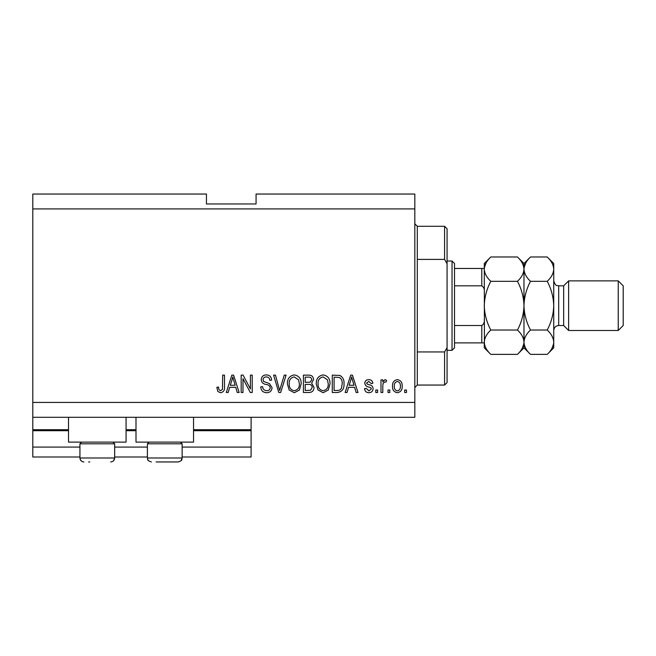 <?xml version="1.0" encoding="UTF-8"?>
<svg xmlns="http://www.w3.org/2000/svg" width="656" height="656" viewBox="0 0 656 656"><rect width="100%" height="100%" fill="white"/><g stroke="black" fill="none" stroke-linecap="round" stroke-linejoin="round"><path stroke-width="0.98" d="M32.8 208.928L414.822 208.928L414.822 194.045L256.061 194.045L256.061 203.967L206.443 203.967L206.443 194.045L32.8 194.045L32.8 456.994L79.934 456.994M114.661 456.994L147.403 456.994M182.138 456.994L251.1 456.994L251.1 447.072L182.138 447.072M32.8 447.072L79.934 447.072M114.661 447.072L147.403 447.072M193.545 430.697L251.1 430.697L251.1 447.072M251.1 430.697L251.1 429.705L193.545 429.705M32.8 429.705L68.519 429.705M126.075 429.705L135.997 429.705M251.1 417.306L251.1 429.705M126.075 417.306L126.075 442.111L68.519 442.111L68.519 417.306M135.997 417.306L135.997 442.111L193.545 442.111L193.545 417.306M32.8 417.306L414.822 417.306L414.822 208.928M242.982 378.676L242.982 392.501L241.178 392.501L241.178 375.134L243.097 375.134L250.42 388.975L250.42 375.134L252.224 375.134L252.224 392.501L250.297 392.501L242.982 378.676M272.076 387.663C271.748 390.943 269.928 392.624 266.607 392.723C262.949 392.493 261.014 390.541 260.793 386.86L262.597 386.63C262.835 389.18 264.22 390.533 266.762 390.697C268.845 390.714 270.018 389.721 270.272 387.721C269.731 385.703 268.279 384.605 265.934 384.432C263.105 383.973 261.547 382.382 261.244 379.668C261.506 376.61 263.187 375.027 266.287 374.904C269.591 375.068 271.371 376.798 271.625 380.095L269.821 380.316C269.657 378.151 268.493 377.02 266.344 376.938C264.384 376.905 263.286 377.831 263.048 379.709L263.622 381.472L269.395 383.522L272.076 387.663M286.123 375.134L280.653 392.501L278.792 392.501L273.601 375.134L275.454 375.134L279.628 390.468L284.253 375.134L286.123 375.134M294.282 392.723L289.165 390L287.41 384.047C287.197 378.881 289.493 375.831 294.298 374.904C299.005 375.806 301.293 378.783 301.161 383.834L299.398 390.066L294.282 392.723M323.154 392.723L318.029 390L316.274 384.047C316.061 378.881 318.357 375.831 323.162 374.904C327.869 375.806 330.157 378.783 330.034 383.834L328.262 390.066L323.154 392.723M389.795 390.017L389.795 392.501L387.991 392.501L387.991 390.017L389.795 390.017M402.194 386.056C402.431 389.82 400.816 392.042 397.347 392.723C393.928 392.05 392.313 389.877 392.501 386.179C392.304 382.481 393.92 380.3 397.347 379.644C400.726 380.283 402.341 382.423 402.194 386.056M220.564 392.723L217.849 391.501L216.824 387.311L218.628 387.089C218.399 388.967 219.079 390.164 220.646 390.697L222.45 389.385L222.687 375.134L224.491 375.134L224.491 386.917C224.836 390.205 223.532 392.132 220.564 392.723M32.8 402.423L414.822 402.423M348.533 387.311L347.016 392.501L345.138 392.501L350.689 375.134L352.444 375.134L357.996 392.501L356.118 392.501L354.601 387.311L348.533 387.311M373.1 388.647C372.903 391.271 371.485 392.624 368.836 392.723C366.294 392.591 364.859 391.238 364.531 388.664L366.335 388.442L368.959 390.919L371.296 388.959L370.886 387.811L369.189 387.114C366.679 386.81 365.203 385.523 364.761 383.243C364.998 380.874 366.335 379.676 368.762 379.644C371.173 379.685 372.542 380.89 372.879 383.252L371.075 383.473L368.828 381.448L366.565 382.989L367.13 384.039L369.156 384.76C371.583 385.072 372.903 386.368 373.1 388.647M377.61 390.017L377.61 392.501L375.806 392.501L375.806 390.017L377.61 390.017M382.801 385.949L382.801 392.501L380.997 392.501L380.997 379.865L382.801 379.865L382.801 381.882L384.933 379.644L386.63 380.316L385.958 382.12L384.736 381.899L383.12 383.375L382.801 385.949M406.482 390.017L406.482 392.501L404.678 392.501L404.678 390.017L406.482 390.017M344.015 383.719C344.318 388.86 342.12 391.788 337.405 392.501L332.289 392.501L332.289 375.134L339.939 375.453C342.94 377.266 344.293 380.021 344.015 383.719M314.019 387.401C313.871 390.771 312.117 392.468 308.763 392.501L303.416 392.501L303.416 375.134L308.804 375.134C311.723 375.15 313.306 376.601 313.568 379.496L311.633 383.137L314.019 387.401M229.682 387.311L228.173 392.501L226.295 392.501L231.839 375.134L233.593 375.134L239.145 392.501L237.275 392.501L235.75 387.311L229.682 387.311M350.763 380.226L349.123 385.277L354.002 385.277L351.567 376.938L350.763 380.226M397.298 381.448C395.084 382.095 394.092 383.67 394.305 386.179C394.084 388.729 395.117 390.312 397.388 390.919C399.602 390.263 400.603 388.68 400.39 386.179C400.603 383.629 399.57 382.054 397.298 381.448M334.093 377.159L334.093 390.468L337.184 390.468C339.259 390.623 340.702 389.779 341.514 387.934L342.211 383.694C342.448 381.079 341.579 379.012 339.595 377.512L334.093 377.159M323.178 376.938C319.497 377.684 317.799 380.062 318.078 384.072C317.963 387.811 319.652 390.017 323.137 390.697C326.729 389.967 328.426 387.663 328.23 383.776L327.475 379.857L323.178 376.938M305.22 377.159L305.22 382.35L310.181 382.186L311.764 379.783C311.526 377.766 310.329 376.888 308.172 377.159L305.22 377.159M305.22 384.375L305.22 390.468L310.55 390.246L312.215 387.409C312.018 385.244 310.796 384.227 308.55 384.375L305.22 384.375M294.306 376.938C290.633 377.684 288.935 380.062 289.214 384.072C289.099 387.811 290.78 390.017 294.273 390.697C297.865 389.967 299.554 387.663 299.357 383.776L298.603 379.857L294.306 376.938M231.912 380.226L230.281 385.277L235.16 385.277L232.716 376.938L231.912 380.226M88.617 461.955L89.782 461.955M112.971 442.111L114.661 443.8L79.934 443.8L79.934 457.986L114.661 457.986L113.668 460.61M180.449 442.111L182.138 443.8L147.403 443.8L147.403 457.986L182.138 457.986C181.335 459.331 183.5 460.192 178.17 461.955L156.087 461.955M157.251 461.955L172.29 461.955M178.17 461.955L173.455 461.955M417.306 259.399L444.588 259.399L444.588 226.295L417.306 226.295L417.306 385.056L414.822 387.54M444.588 351.952L447.072 347.549L447.072 382.571L444.588 385.056L444.588 351.952L417.306 351.952M444.588 226.295L447.072 228.772L447.072 263.794L444.588 259.399M447.072 347.549L447.072 263.794M452.033 261.022L454.518 263.499L454.518 347.844L452.033 350.329L452.033 261.022L447.072 261.022M484.284 291.863C484.612 289.181 483.784 287.164 481.799 285.827L481.799 268.46L483.374 268.46M454.518 285.827L481.799 285.827M454.518 325.515L481.799 325.515C483.784 324.179 484.612 322.162 484.284 319.488M484.284 342.883L481.799 342.883L484.284 342.883M454.518 342.883L481.799 342.883L481.799 325.515M454.518 268.46L481.799 268.46M563.66 325.515L558.699 325.515L558.699 285.827L563.66 285.827L563.66 325.515L568.629 330.485L568.629 280.866L618.239 280.866L618.239 330.485L568.629 330.485M618.239 280.866L623.2 285.827L623.2 325.515L618.239 330.485M517.453 256.98L523.972 263.499L523.972 269.149C523.726 273.429 521.553 277.488 517.453 281.326C521.536 288.96 523.709 297.07 523.972 305.671C523.709 314.298 521.528 322.416 517.453 330.025C521.528 333.814 523.701 337.873 523.972 342.194C523.726 346.475 521.553 350.525 517.453 354.371L490.803 354.371C486.727 350.583 484.554 346.524 484.284 342.194C484.53 337.922 486.703 333.863 490.803 330.025C486.719 322.391 484.546 314.273 484.284 305.671C484.546 297.053 486.727 288.935 490.803 281.326C486.727 277.537 484.554 273.478 484.284 269.149C484.53 264.876 486.703 260.817 490.803 256.98L517.453 256.98C521.528 260.768 523.701 264.827 523.972 269.149L523.841 267.468M517.453 330.025L490.803 330.025M522.176 348.426L523.841 343.875M490.803 256.98L484.284 263.499L484.415 343.875M486.08 262.925L484.415 267.468M517.453 281.326L490.803 281.326M547.219 354.371L553.738 347.844L553.738 342.194C553.467 337.873 551.294 333.814 547.219 330.025C551.302 322.375 553.484 314.265 553.738 305.671C553.475 297.07 551.302 288.952 547.219 281.326C551.319 277.488 553.492 273.429 553.738 269.149C553.467 264.827 551.294 260.768 547.219 256.98L553.738 263.499L553.738 342.194C553.492 346.475 551.319 350.525 547.219 354.371L530.499 354.371C526.415 350.583 524.242 346.524 523.972 342.194C524.226 337.922 526.399 333.863 530.499 330.025C526.407 322.399 524.234 314.281 523.972 305.671C524.234 297.086 526.407 288.968 530.499 281.326C526.415 277.537 524.242 273.478 523.972 269.149L523.972 347.844L517.453 354.371M484.284 342.194L484.284 347.844L490.803 354.371M523.972 342.194L524.111 343.875M523.972 269.149C524.226 264.876 526.399 260.817 530.499 256.98L547.219 256.98M525.776 262.925L524.111 267.468M551.942 348.426L553.607 343.875M553.738 269.149L553.607 267.468M547.219 330.025L530.499 330.025M547.219 281.326L530.499 281.326M32.8 430.697L68.519 430.697M126.075 430.697L135.997 430.697M83.058 461.865L83.902 461.955C81.492 461.717 80.171 460.397 79.934 457.986L80.549 460.11L82.18 461.562M81.623 442.111L79.934 443.8M114.661 443.8L114.661 457.986C114.431 460.397 113.103 461.717 110.692 461.955M149.092 442.111L147.403 443.8M147.854 459.815L147.403 457.986C148.289 459.348 145.894 460.077 151.38 461.955M182.138 443.8L182.138 457.986L181.081 460.684M148.026 460.11L148.461 460.684M417.306 226.295L414.822 223.811M444.588 385.056L417.306 385.056M452.033 350.329L447.072 350.329M558.699 285.827C557.174 284.868 556.034 287.59 553.738 280.866M523.972 347.844L530.499 354.371M523.972 263.499L530.499 256.98M558.699 325.515C555.689 325.811 554.033 327.467 553.738 330.485M563.66 285.827L568.629 280.866"/></g></svg>
